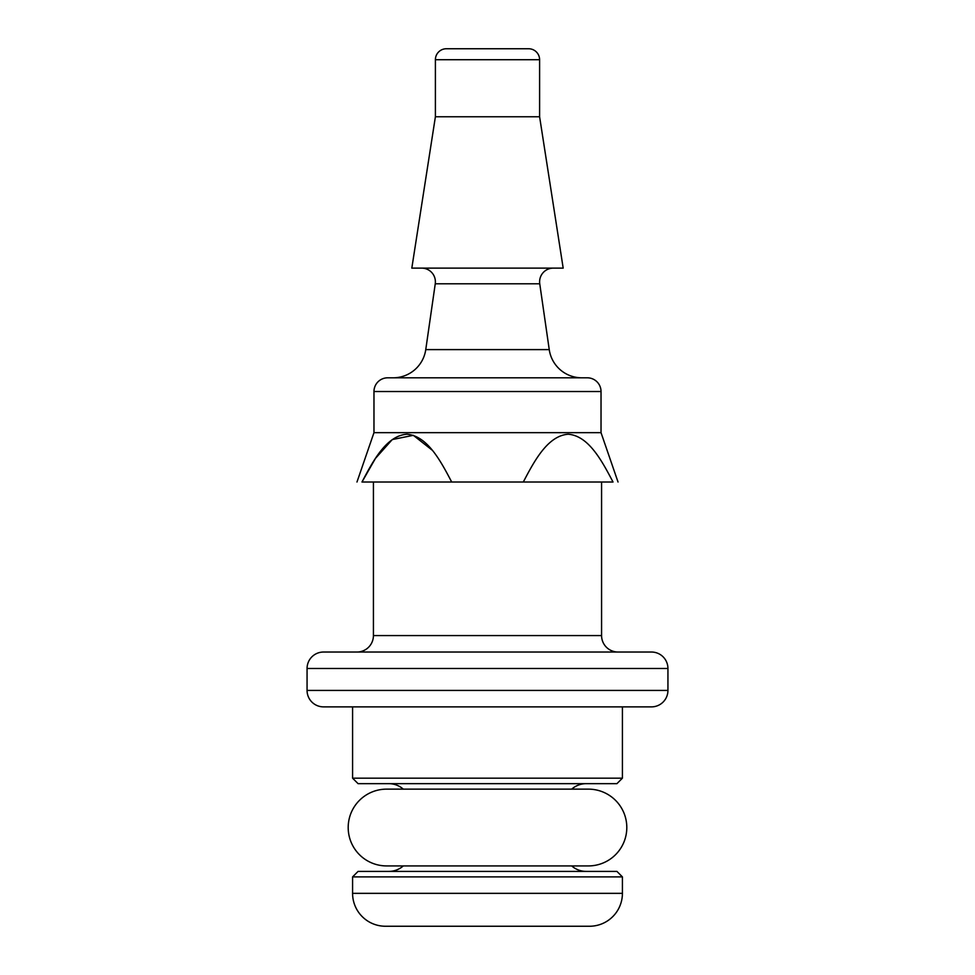 <?xml version="1.0" encoding="UTF-8"?>
<svg xmlns="http://www.w3.org/2000/svg" width="975" height="975" viewBox="0 0 975 975"><rect width="100%" height="100%" fill="white"/><g stroke="black" fill="none" stroke-linecap="round" stroke-linejoin="round"><path stroke-width="1.46" d="M568.169 482.016L523.307 482.016C534.324 460.98 547.718 435.703 568.206 434.228C588.644 435.788 602.002 460.992 613.019 482.016L568.169 482.016M432.108 926.25L542.892 926.25L432.108 926.25M352.584 893.344A32.906 32.906 0 0 0 385.491 926.25L589.509 926.25A32.906 32.906 0 0 0 622.416 893.344L622.416 876.891L352.584 876.891L352.584 893.344L622.416 893.344M352.584 876.891L358.069 871.406L616.931 871.406L622.416 876.891M571.703 865.922A21.938 21.938 0 0 0 586.219 871.406M403.297 865.922A21.938 21.938 0 0 1 388.781 871.406M588.413 865.922A38.391 38.391 0 0 0 626.803 827.531A38.391 38.391 0 0 0 588.413 789.141L386.587 789.141A38.391 38.391 0 0 0 348.197 827.531A38.391 38.391 0 0 0 386.587 865.922L588.413 865.922M586.219 783.656A21.938 21.938 0 0 0 571.703 789.141M388.781 783.656A21.938 21.938 0 0 1 403.297 789.141M358.069 783.656L616.931 783.656L622.416 778.172L352.584 778.172L358.069 783.656M622.416 706.875L622.416 778.172M352.584 706.875L352.584 778.172M307.064 690.422A16.453 16.453 0 0 0 323.517 706.875L651.483 706.875A16.453 16.453 0 0 0 667.936 690.422L667.936 668.484A16.453 16.453 0 0 0 651.483 652.031L323.517 652.031A16.453 16.453 0 0 0 307.064 668.484L307.064 690.422L667.936 690.422M601.575 482.016L601.575 635.578A16.453 16.453 0 0 0 618.028 652.031M373.425 482.016L373.425 635.578A16.453 16.453 0 0 1 356.972 652.031M613.019 482.016C619.686 482.016 619.686 482.016 613.019 482.016M432.108 450.109L413.339 435.313L392.267 439.567L375.448 458.408L361.981 482.016C355.351 482.016 355.351 482.016 361.981 482.016C373.059 460.992 386.332 435.703 406.88 434.228C427.342 435.776 440.663 460.992 451.693 482.016L523.307 482.016M601.027 432.656L601.027 391.523L373.973 391.523L373.973 432.656L601.027 432.656L618.028 482.016M451.693 482.016L361.981 482.016M453.497 48.75L521.503 48.75L453.497 48.75M601.027 391.523A13.711 13.711 0 0 0 587.316 377.812L387.684 377.812A13.711 13.711 0 0 0 373.973 391.523M553.312 268.125A13.711 13.711 0 0 0 539.748 283.798L549.242 349.611A32.906 32.906 0 0 0 581.807 377.812M421.688 268.125A13.711 13.711 0 0 1 435.252 283.798L425.758 349.611A32.906 32.906 0 0 1 393.193 377.812M411.816 268.125L563.184 268.125L539.602 116.756L435.398 116.756L411.816 268.125M539.602 59.719L435.398 59.719A10.969 10.969 0 0 1 446.367 48.75L528.633 48.75A10.969 10.969 0 0 1 539.602 59.719L539.602 116.756M435.398 59.719L435.398 116.756M667.936 668.484L307.064 668.484M373.425 635.578L601.575 635.578M425.758 349.611L549.242 349.611M435.252 283.798L539.748 283.798M373.973 432.656L356.972 482.016"/></g></svg>
